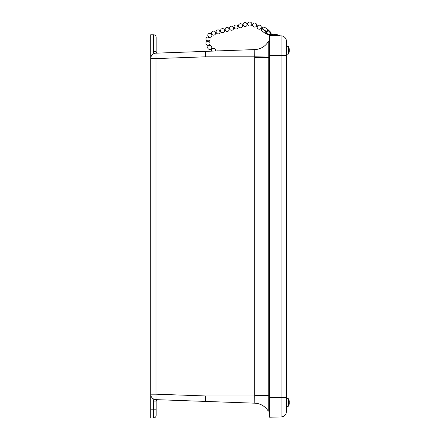 <?xml version="1.0" encoding="UTF-8"?>
<svg xmlns="http://www.w3.org/2000/svg" width="440" height="440" viewBox="0 0 440 440"><rect width="100%" height="100%" fill="white"/><g stroke="black" fill="none" stroke-linecap="round" stroke-linejoin="round"><path stroke-width="0.66" d="M150.706 42.966L153.434 42.966L153.434 51.694L156.167 51.694A1.375 1.375 0 0 0 157.597 53.07A1.375 1.375 0 0 1 156.167 51.694L156.167 37.505A2.734 2.734 0 0 0 153.434 34.771L150.706 34.771L150.706 418L153.434 418A2.734 2.734 0 0 0 156.167 415.267L156.167 406.098M153.434 401.077L153.434 418A2.734 2.734 0 0 0 156.167 415.267L156.167 401.077L153.434 401.077A4.109 4.109 0 0 1 153.912 399.157L155.975 399.641L205.618 401.423L205.618 395.962L155.975 394.18L155.975 58.592L205.618 56.81L205.618 51.348L254.782 49.583A16.396 16.396 0 0 0 268.207 41.707A16.396 16.396 0 0 1 254.782 49.583L254.694 56.81L268.207 57.046L268.207 41.707L269.599 41.646L268.207 41.707A16.396 16.396 -92.1 0 1 254.788 49.583L155.254 53.202M268.207 57.046L268.207 411.065L269.599 411.125L268.207 411.065A16.396 16.396 92.1 0 0 254.788 403.189L155.975 399.641A5.467 5.467 0 0 1 150.706 394.18L155.975 394.18L155.975 399.641A5.467 5.467 0 0 1 150.706 394.18M156.167 401.077A1.375 1.375 0 0 1 157.597 399.702M155.326 399.581L154.396 399.35M268.207 395.725L254.694 395.962L254.788 403.189A16.396 16.396 0 0 1 268.207 411.065A16.396 16.396 0 0 0 254.782 403.189L205.618 401.423L205.579 398.69M153.923 53.609L154.396 53.422M154.27 53.465L153.912 53.614A4.109 4.109 0 0 1 153.434 51.694M150.706 34.771L153.434 34.771L153.434 42.966L156.167 42.966M150.706 58.592A5.467 5.467 0 0 1 155.975 53.13L155.975 58.592L150.706 58.592A5.467 5.467 0 0 1 155.975 53.13M286.429 411.455A5.467 5.467 0 0 1 281.111 416.922L269.599 417.225L269.599 397.419L281.111 397.419L281.111 416.922A5.467 5.467 0 0 0 286.429 411.455L286.429 41.316A5.467 5.467 0 0 0 281.111 35.849A5.467 5.467 0 0 1 286.429 41.316M286.429 55.352L281.111 55.352L281.111 35.849L269.599 35.547L269.599 397.419M289.245 51.552A8.36 8.25 -167.7 0 1 289.086 52.355M289.289 50.947A8.349 1.914 -177.9 0 1 289.295 50.985L289.295 50.985A8.349 7.095 -176.2 0 1 289.289 51.09A8.349 0.275 -178 0 1 289.245 51.112A8.36 3.454 -177.8 0 1 289.091 51.425L289.091 50.826A8.36 3.454 -2.2 0 0 289.245 50.501A8.349 6.094 -2.9 0 0 289.295 50.012A8.349 8.338 -133.6 0 0 289.245 49.34A8.36 7.612 -175.2 0 0 288.481 47.086L288.129 46.86A2387.897 2173.204 4.8 0 0 286.891 46.739L286.891 46.739M289.207 50.6L289.295 50.6A8.349 8.338 -46.4 0 1 289.262 51.09A8.349 8.118 -171.3 0 0 289.295 50.793A8.349 4.389 -177.6 0 0 289.289 50.727M289.278 49.698A8.349 1.914 -2.1 0 0 289.295 49.621A8.349 7.095 -3.8 0 0 289.289 49.522A8.349 5.698 -2.7 0 0 289.273 49.247A8.36 8.36 0 0 0 288.481 46.618L288.481 46.833A8.36 7.612 -4.8 0 1 289.245 49.066A8.36 8.25 -12.3 0 0 289.086 48.252M289.218 403.722L289.245 403.722A8.36 8.096 -172 0 1 288.481 406.104L288.129 406.334A2387.897 2312.354 8 0 1 286.891 406.434L286.891 406.434M289.284 403.15A8.349 1.188 -178 0 1 289.295 403.189A8.349 6.677 -176.7 0 1 289.245 403.722M289.284 401.781A8.349 8.256 -13.8 0 1 289.295 402.039A8.349 5 -2.5 0 1 289.245 402.441A8.36 2.068 -2.1 0 1 289.229 402.468M288.481 406.104L286.429 406.543L286.429 398.387L288.481 398.783L288.481 405.95A8.36 8.096 -8 0 0 289.245 403.557A8.349 8.256 -166.2 0 0 289.295 402.897A8.349 5 -177.5 0 0 289.245 402.49A8.36 2.068 -177.9 0 0 289.091 402.298L289.091 401.654A8.36 2.068 -2.1 0 1 289.245 401.841A8.349 1.188 -2 0 0 289.295 401.748A8.349 6.677 -3.3 0 0 289.245 401.209A8.36 8.096 -8 0 0 289.229 401.11A8.36 8.36 0 0 0 288.481 398.783M288.481 405.95L288.129 406.186A2387.897 2312.354 172 0 1 286.891 406.307M289.273 50.303A8.349 6.094 -177.1 0 1 289.295 50.6M288.481 47.086L288.481 53.988L286.429 54.379L286.429 46.227L288.481 46.618M288.481 46.833L288.129 46.613A2387.897 2173.204 175.2 0 0 286.891 46.53M289.245 51.112L289.295 51.09A8.349 5.698 -177.3 0 1 289.273 51.365A8.349 5.698 -177.3 0 1 289.245 51.546M273.818 34.694L276.518 34.397L278.399 35.123M269.995 32.049L270.402 32.098L269.506 31.466L271.04 34.342L271.689 34.513L271.645 34.98L279.736 35.739L267.801 34.578L270.936 34.678L269.643 31.95L267.553 30.168A2.321 0.308 -54.4 0 1 267.581 30.14A2.321 0.308 -54.4 0 1 268.153 29.717A2.321 0.308 -54.4 0 1 268.158 29.722L270.083 31.647M271.689 34.513L279.78 35.266L279.736 35.739M270.204 31.779L269.918 31.521M271.546 34.496L270.402 32.098M268.207 34.634L268.571 34.716M268.708 34.491L267.954 34.358M271.645 34.98L268.163 34.661M267.801 34.578L265.584 32.983L267.619 34.183M267.586 34.491L265.457 33.501A2.321 0.308 -54.4 0 1 265.452 33.495A2.321 0.308 -54.4 0 1 265.568 33.017A2.321 0.308 -54.4 0 1 265.584 32.983A2.321 0.308 -54.4 0 1 266.228 31.889L261.993 28.655L266.228 31.889M267.79 30.558L266.129 32.879L268.026 34.238M267.828 30.586A2.321 0.308 -54.4 0 1 266.167 32.907M267.471 30.333L266.453 31.559A2.321 0.308 -54.4 0 1 267.553 30.168L269.506 31.466M266.453 31.559L262.152 28.424L263.257 27.143C264.143 27.428 262.521 25.691 268.153 29.717M265.452 33.495C260.612 30.113 261.734 30.399 261.432 29.695L261.993 28.655M265.721 32.83L266.299 31.856M251.785 23.958L252.852 24.107L252.626 24.849L251.713 24.662L251.785 23.958M247.847 24.448L246.966 24.541L246.774 23.843L247.825 23.678M247.764 23.738L247.764 24.305M212.042 34.122L211.376 34.507L210.914 33.924L211.767 33.401L212.042 34.122L211.767 33.401M209.127 36.883L208.813 37.521L208.093 37.29L208.489 36.476M208.753 44.864L209.066 45.595L208.406 45.903M211.959 49.132L211.613 49.681M261.679 29.155A2.052 2.052 0 0 1 261.74 28.864L260.843 28.424L261.179 27.726L262.081 28.166L261.745 28.842M252.621 24.838A2.052 2.052 0 0 0 256.35 26.219L256.658 25.503L257.571 25.954L257.235 26.631M243.348 25.399L242.27 25.482L242.27 24.893L243.161 24.651L243.348 25.399L243.161 24.651M238.854 26.625L237.776 26.708L237.776 26.12L238.673 25.878L238.854 26.625L238.673 25.878M234.361 27.847L233.282 27.929L233.282 27.341L234.179 27.099L234.361 27.847L234.179 27.099M229.873 29.068L228.795 29.155L228.789 28.567L229.686 28.32M225.379 30.294L224.301 30.377L224.301 29.788L225.198 29.546M220.886 31.515L219.808 31.598L219.808 31.015L220.704 30.767L220.886 31.515L220.704 30.767M216.392 32.742L215.32 32.824L215.314 32.236L216.211 31.994M208.296 40.722L208.28 41.542L207.812 41.773L207.537 40.7L208.296 40.722L207.537 40.7M156.167 409.805L150.706 409.805M205.618 56.81L254.694 56.81A39.853 39.825 -90 0 0 254.689 57.503L254.689 395.269A39.853 39.825 -90 0 0 254.694 395.962L205.618 395.962M269.599 395.269L254.689 395.269M269.599 57.503L254.689 57.503M286.429 397.419L281.111 397.419L281.111 55.352L269.599 55.352M288.129 406.186L288.129 398.536M289.273 51.365A8.36 8.36 0 0 1 288.481 53.988L288.129 54.23L288.129 46.86M271.442 34.392L271.04 34.342M288.481 406.153A8.36 8.36 0 0 0 289.229 403.821M274.291 35.673L274.302 35.227M267.591 34.491L268.548 34.711M208.406 45.986L208.021 45.089M215.485 50.99A2.052 2.052 0 0 0 211.998 49.088L211.327 48.532M211.602 49.759L210.81 49.11M256.35 26.219L257.235 26.653A2.052 2.052 0 0 0 260.849 28.419M211.585 49.748A2.052 2.052 0 0 0 211.552 51.134M218.482 50.886A2.052 2.052 0 0 0 217.212 50.93M207.521 41.261A2.052 2.052 0 0 0 207.994 45.315A2.052 2.052 0 0 0 208.285 41.245M208.351 45.876A2.052 2.052 0 0 0 208.181 48.73A2.052 2.052 0 0 0 211.03 48.977A2.052 2.052 0 0 0 209.011 45.474M208.23 36.977A2.052 2.052 0 0 0 205.981 38.687A2.052 2.052 0 0 0 209.913 39.771A2.052 2.052 0 0 0 208.962 37.202M215.452 32.197A2.052 2.052 0 0 0 211.618 33.578A2.052 2.052 0 0 0 213.928 35.123A2.052 2.052 0 0 0 215.655 32.94M211.145 33.748A2.052 2.052 0 0 0 208.335 33.902A2.052 2.052 0 0 0 210.969 37.01A2.052 2.052 0 0 0 211.629 34.353M246.95 23.766A2.052 2.052 0 0 0 243.029 24.86A2.052 2.052 0 0 0 245.223 26.576A2.052 2.052 0 0 0 247.104 24.525M242.402 24.86A2.052 2.052 0 0 0 238.552 26.175A2.052 2.052 0 0 0 240.845 27.786A2.052 2.052 0 0 0 242.605 25.602M237.908 26.081A2.052 2.052 0 0 0 234.064 27.396A2.052 2.052 0 0 0 236.357 29.013A2.052 2.052 0 0 0 238.112 26.824M233.42 27.308A2.052 2.052 0 0 0 229.57 28.617A2.052 2.052 0 0 0 231.864 30.234A2.052 2.052 0 0 0 233.618 28.05M228.927 28.529A2.052 2.052 0 0 0 225.077 29.843A2.052 2.052 0 0 0 227.37 31.46A2.052 2.052 0 0 0 229.13 29.271M224.433 29.75A2.052 2.052 0 0 0 220.583 31.064A2.052 2.052 0 0 0 222.877 32.681A2.052 2.052 0 0 0 224.637 30.498M219.94 30.976A2.052 2.052 0 0 0 216.095 32.291A2.052 2.052 0 0 0 218.389 33.907A2.052 2.052 0 0 0 220.143 31.719M256.658 25.509A2.052 2.052 0 0 0 252.835 24.128M251.84 23.892A2.052 2.052 0 0 0 247.77 23.766A2.052 2.052 0 0 0 251.752 24.668M262.823 27.555A2.052 2.052 0 0 0 262.081 28.166M261.179 27.748A2.052 2.052 0 0 0 257.571 25.954"/></g></svg>
